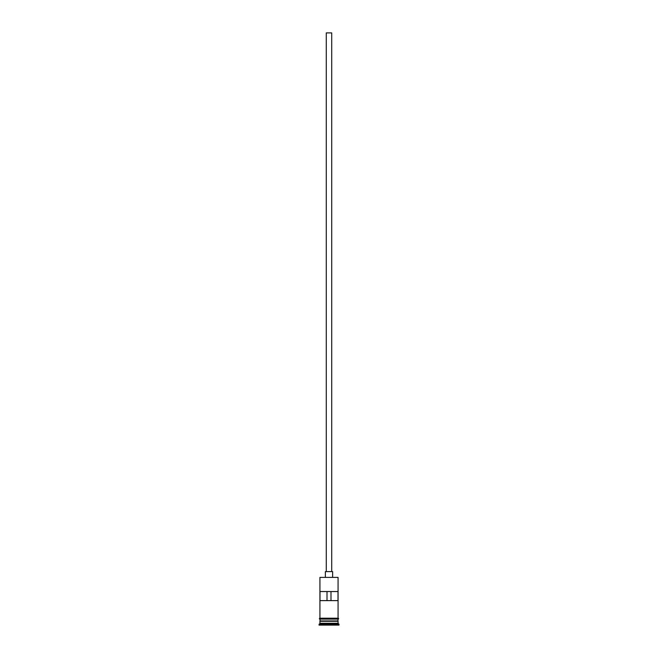 <?xml version="1.0" encoding="UTF-8"?>
<svg xmlns="http://www.w3.org/2000/svg" width="658" height="658" viewBox="0 0 658 658"><rect width="100%" height="100%" fill="white"/><g stroke="black" fill="none" stroke-linecap="round" stroke-linejoin="round"><path stroke-width="0.99" d="M319.928 577.395L338.072 577.395L319.928 577.395L319.928 618.207M326.278 571.596L326.278 32.9L331.722 32.9L331.722 571.596M325.373 577.033L325.373 571.596L332.627 571.596L332.627 577.033M320.109 621.292L337.891 621.292M319.928 619.112L320.109 621.111M338.072 619.112L337.891 621.111M338.072 621.473L338.072 623.282L319.928 623.282L319.023 625.1L338.977 625.1L338.977 624.195L319.023 624.195M338.072 623.282L338.977 624.195M338.006 600.614L338.006 591.542L319.994 591.542L319.994 600.614L338.006 600.614M338.072 577.395L338.072 618.207M338.072 620.93L319.928 620.93M319.928 621.473L319.928 623.282M319.837 618.207L338.163 618.207A0.452 0.452 0 0 1 338.615 618.66A0.452 0.452 0 0 1 338.163 619.112L319.837 619.112A0.452 0.452 0 0 1 319.385 618.66A0.452 0.452 0 0 1 319.837 618.207M327.01 600.614L327.01 591.542M330.99 591.542L330.99 600.614"/></g></svg>
